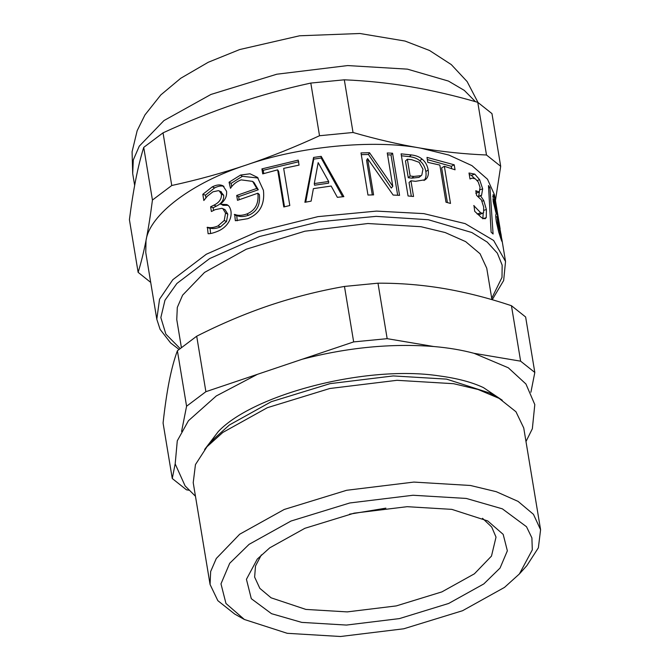 <?xml version="1.0" encoding="UTF-8"?>
<svg xmlns="http://www.w3.org/2000/svg" width="670" height="670" viewBox="0 0 670 670"><rect width="100%" height="100%" fill="white"/><g stroke="black" fill="none" stroke-linecap="round" stroke-linejoin="round"><path stroke-width="1" d="M488.656 187.935L489.954 187.608L493.087 234.006L491.11 232.147L488.48 185.573L489.954 187.608M427.351 159.586L451.279 166.302L454.227 164.812L455.047 169.795L444.352 166.302L441.647 167.869L447.393 202.566M451.279 166.302L451.655 168.589M444.352 166.302L450.5 203.429L445.994 202.206L439.847 165.071L427.812 162.375L426.991 157.391L454.227 164.812M421.815 175.054L422.963 169.158L419.118 162.299L411.816 159.736L407.368 159.226L410.149 176.017L413.817 176.428L421.212 175.641L421.815 175.054M410.149 176.017L408.256 177.743L405.476 160.951L407.368 159.226M408.256 177.743L411.849 178.145L419.026 177.374L421.212 175.641M401.422 155.775L409.345 156.638C413.8 157.165 417.284 158.522 419.788 160.725C422.996 163.304 425.014 166.922 425.86 171.579C426.438 175.356 425.877 178.279 424.185 180.347L424.051 180.498M410.936 180.791L413.541 196.494L408.072 195.967L401.104 153.849L411.338 154.929C415.903 155.465 419.453 156.83 422.016 159.041C425.283 161.629 427.343 165.256 428.18 169.912C428.758 173.698 428.18 176.612 426.438 178.672L425.299 179.719L415.484 181.319L410.936 180.791L409.052 182.516L411.321 196.268M263.771 173.58L263.226 170.297L298.736 161.721M284.507 206.796L278.636 171.336L277.648 169.845L262.724 173.882L261.903 168.899L298.225 160.122L299.046 165.105L283.661 168.388L289.809 205.523L283.795 206.971L277.648 169.845M263.226 170.297L261.903 168.899M205.899 197.851L205.456 195.179L202.817 194.308L212.248 186.88C215.857 185.096 218.914 184.535 221.41 185.205L222.951 185.758L226.56 191.285C227.063 196.218 225.095 200.405 220.648 203.873L223.026 205.322L227.934 205.33M205.456 195.179L214.676 187.868C218.202 186.118 221.192 185.59 223.638 186.277L223.931 186.361M213.579 210.43L213.135 207.75L216.343 206.159C221.644 203.571 224.082 199.92 223.663 195.205L220.706 191.695M210.589 233.453L210.062 228.127C213.035 228.964 216.494 228.562 220.43 226.921L226.51 221.535L227.8 214.14L225.003 209.609L221.904 208.295L215.137 209.668L211.393 211.519L210.606 206.812L213.889 205.188C219.308 202.541 221.812 198.864 221.402 194.141L219.249 190.925L218.395 190.657L212.943 191.813L207.357 196.142L203.839 200.514L202.817 194.308M220.715 204.283L226.678 204.568C228.772 205.271 230.195 207.432 230.949 211.05C231.485 214.919 230.715 218.621 228.621 222.164C226.46 225.798 223.21 228.671 218.881 230.781C214.182 232.817 210.589 233.805 208.11 233.721L207.398 227.264C210.439 228.068 213.964 227.624 217.984 225.941L224.216 220.489L225.555 213.068L222.775 208.579M213.135 207.75L210.606 206.812M210.062 228.127L207.398 227.264M209.735 228.303L207.072 227.44M231.669 186.654L231.125 183.371L242.356 176.311L258.126 178.027M239.156 199.702L238.646 196.645L258.285 189.769L254.081 182.625L252.615 181.386L241.15 179.87C236.51 181.645 232.959 184.451 230.48 188.312L229.065 182.223L240.564 175.054L250.027 173.79L257.489 177.383L263.444 190.347C264.935 204.476 259.692 213.923 247.716 218.696L235.338 220.723L234.693 214.358C237.867 215.799 241.903 215.681 246.794 214.006C255.27 210.489 258.963 203.554 257.866 193.211L237.507 200.33L236.703 195.456L256.786 188.421L252.615 181.386M237.222 220.782L236.745 215.506C239.86 216.971 243.813 216.887 248.595 215.254C256.886 211.804 260.471 204.903 259.365 194.56L257.866 193.211M231.125 183.371L229.065 182.223M258.285 189.769L256.786 188.421M238.646 196.645L236.703 195.456M236.745 215.506L234.693 214.358M236.368 215.665L234.307 214.517M314.289 183.572L314.548 185.221L328.61 183.17L328.677 181.478L318.175 162.634L314.289 183.572L328.677 181.478M305.738 202.139L313.744 159.108L321.198 158.028L342.638 196.754M311.123 201.142L304.892 202.298L313.568 157.45L321.198 156.345L343.861 196.637L337.345 197.315L331.164 186.042L313.384 188.639L311.123 201.142M321.198 158.028L321.198 156.345M313.744 159.108L313.568 157.45M387.57 154.812L391.004 154.988L397.67 195.255M361.289 154.644L368.458 154.485L391.322 188.077L392.788 186.319L387.26 152.978L392.578 153.237L399.555 195.355L393.148 195.054L367.57 158.572L373.584 194.886L367.972 195.037L361.004 152.919L369.522 152.727L392.788 186.319M367.57 158.572L366.574 160.331L372.294 194.911M391.004 154.988L392.578 153.237M368.458 154.485L369.522 152.727M477.107 213.923L479.46 214.643L483.614 212.683L483.665 206.98L481.412 199.945L476.579 195.38L475.8 190.707L479.268 192.039L480.063 187.324L478.213 181.947L475.348 178.84L472.233 178.111L469.98 178.915M483.179 213.269L482.877 218.453M479.36 191.997L478.757 196.05M469.234 174.384L471.362 175.381L474.544 178.404M473.765 205.589L480.7 212.775L482.936 213.403M482.048 201.218L483.774 200.64L486.395 209.517L486.261 217.616L485.122 218.789L481.696 217.775L474.72 211.343L473.975 205.497M478.439 196.595L480.583 195.833L483.774 200.64M478.037 196.302L480.583 195.833M477.216 180.515L479.628 179.686L482.66 188.873L481.537 195.456L480.516 195.422M472.233 178.111L469.997 178.982L469.008 173.011L474.77 174.116L479.628 179.686M497.182 216.795L497.743 216.686L496.906 210.179L494.778 200.288L494.251 199.425L492.936 199.702M494.778 200.288C493.999 198.488 493.891 199.543 494.46 203.445L497.743 216.686M495.582 211.527L496.294 211.377M495.783 217.005L497.157 216.712L497.643 223.596L501.152 236.937L500.289 237.105M499.971 236.15L500.699 235.999C501.428 238.068 501.361 236.611 500.49 231.627L497.157 216.712M500.951 233.78L502.098 241.744L501.378 240.17L498.715 232.071L496.319 221.527C495.591 216.787 495.566 214.199 496.236 213.78L493.22 201.628L493.112 194.635L494.092 196.142L500.842 233.797M501.78 238.788L505.54 261.501L493.631 240.463L465.173 223.629L423.809 213.621L376.523 211.1L317.965 216.636L257.406 231.678L206.301 254.248L172.801 279.717L159.544 299.197L156.805 319.238L145.767 252.556L146.01 240.564C149.46 214.643 192.298 182.382 246.367 164.996C298.979 146.445 373.299 139.243 420.484 148.112L448.892 155.063L471.94 165.624L487.5 179.225L494.502 194.819L500.13 228.847M181.394 347.554L176.754 319.54L177.307 307.413L182.608 295.168L204.534 272.422L246.3 249.198L304.875 231.209L367.864 223.52L420.953 226.703L445.173 232.54L465.633 241.619L480.055 253.754L486.747 268.218L491.947 299.658M138.129 272.338L129.411 219.659C131.362 204.501 133.506 190.992 135.843 179.15C138.188 167.349 140.817 156.763 143.723 147.383L163.036 132.836L171.755 185.506L152.442 200.054C150.49 215.221 148.346 228.721 146.01 240.564C143.665 252.364 141.035 262.95 138.129 272.338L150.708 282.405M143.723 147.383L152.442 200.054M163.036 132.836C187.65 121.496 212.038 111.739 236.2 103.574C260.362 95.458 285.236 88.624 310.805 83.063L319.523 135.734C294.909 147.073 270.521 156.83 246.367 164.996C222.197 173.111 197.323 179.945 171.755 185.506M310.805 83.063L344.313 79.814L353.031 132.484L319.523 135.734M344.313 79.814C366.498 80.743 388.5 83.038 410.316 86.69C432.142 90.4 454.629 95.609 477.769 102.326L486.487 154.996C464.31 154.067 442.309 151.772 420.484 148.112C398.658 144.41 376.172 139.201 353.031 132.484M477.769 102.326L491.964 113.615L500.683 166.286L486.487 154.996M495.448 200.539L500.683 166.286M175.172 463.841L172.265 478.514L186.461 489.812L188.839 490.214M172.265 478.514L163.078 423.038C164.845 406.899 166.905 392.871 169.25 380.954C171.612 369.12 174.326 359.053 177.391 350.753L196.704 336.206C221.033 323.878 245.329 313.602 269.608 305.378C293.896 297.246 318.853 290.931 344.472 286.433L377.981 283.184C399.889 283.075 421.807 284.842 443.724 288.502C465.667 292.237 488.237 297.974 511.436 305.696L525.632 316.994L534.819 372.47L520.624 361.172L511.436 305.696M195.464 496.252L185.129 485.951L175.18 463.908L177.282 440.818L188.438 420.735L216.293 395.945L257.431 374.329L205.891 391.69L186.578 406.229L181.587 431.446M186.578 406.229L177.391 350.753M205.891 391.69L196.704 336.206M257.431 374.329L302.12 359.271C347.479 347.479 391.347 343.224 433.716 346.516C448.49 347.789 461.94 350.058 474.075 353.325L508.304 367.788L525.942 384.002L534.802 404.588L532.349 428.741L525.983 441.53M530.908 392.235L534.819 372.47M433.716 346.516L387.168 338.668L377.981 283.184M520.624 361.172L474.075 353.325M387.168 338.668L353.659 341.909L344.472 286.433M353.659 341.909L302.12 359.271M482.509 518.295L491.705 527.022L496.026 537.122L491.479 556.1L474.402 573.813L441.873 591.895L396.263 605.914L347.202 611.894L305.863 609.415L271.065 597.799L259.834 588.352L254.625 577.088L255.505 566.008L261.359 554.902M269.759 547.826L304.9 528.295L354.17 513.153L407.159 506.688L451.823 509.368L487.735 520.95L503.178 534.367L507.357 550.807L500.055 568.051L483.799 583.93L448.666 603.461L399.395 618.603L346.398 625.068L301.734 622.388L271.526 613.687L251.3 598.687L246.434 579.299L257.263 559.098L269.759 547.826M249.089 544.341L291.014 521.034L349.799 502.969L413.03 495.256L466.32 498.447L502.366 508.84L526.503 526.729L531.896 537.884L532.307 549.861L519.384 573.964L504.477 587.414L462.551 610.722L403.759 628.787L340.536 636.5L287.246 633.309L244.391 619.49L225.966 603.477L220.983 583.855L229.701 563.286L249.089 544.341M244.391 619.49L234.701 614.055L217.842 600.672L210.07 584.466L210.648 571.535L216.301 558.479L239.684 534.225L284.222 509.468L346.666 490.281L413.834 482.082L470.441 485.482L496.261 491.696L518.077 501.386L533.454 514.326L540.59 529.744L538.362 547.826L526.813 565.698L519.384 573.964M210.07 584.466L193.22 482.685L195.447 464.603L206.996 446.731L222.834 432.443L267.372 407.687L329.816 388.5L396.983 380.309L453.59 383.701L478.079 389.488L499.108 398.374L515.967 411.757L523.739 427.963L540.59 529.744M206.996 446.731L214.425 438.465L229.333 425.014L271.258 401.707L330.05 383.642L393.273 375.929L446.563 379.12L489.418 392.938L499.108 398.374M204.601 449.528L218.32 431.539C253.285 394.437 366.088 364.673 439.168 375.904C457.292 378.307 472.065 382.218 483.497 387.637L502.282 400.25M385.887 508.153L349.564 514.166M411.849 178.145L413.817 176.428M425.86 171.579L428.18 169.912M419.788 160.725L422.016 159.041M409.345 156.638L411.338 154.929M424.185 180.347L426.438 178.672M223.638 186.277L221.41 185.205M214.676 187.868L212.248 186.88M223.663 195.205L221.402 194.141M216.343 206.159L213.889 205.188M227.8 214.14L225.555 213.068M226.51 221.535L224.216 220.489M220.43 226.921L217.984 225.941M242.356 176.311L240.564 175.054M248.595 215.254L246.794 214.006M475.96 191.679L476.831 191.352M477.308 214.057L480.7 212.775M482.743 218.805L486.261 217.616M484.008 210.296L486.395 209.517M480.29 189.652L482.66 188.873M471.362 175.381L474.77 174.116M493.581 203.647L494.46 203.445M496.73 223.797L497.643 223.596M492.693 196.427L494.092 196.142M180.138 348.551L165.892 334.171L160.842 317.588L164.971 300.227L176.897 283.469L209.66 258.561L259.625 236.493L318.836 221.787L376.096 216.368L428.339 219.735L471.822 232.515L487.199 242.088L497.341 253.168L502.157 265.136L502.006 277.372L491.73 298.317M134.653 185.414L132.694 173.589L133.305 159.946L139.268 146.169L163.941 120.583L210.933 94.453L276.819 74.211L347.688 65.568L407.41 69.144L448.423 81.062L464.276 90.375L475.457 101.664M221.494 191.955L219.249 190.925M475.792 193.287L479.268 192.039M505.54 261.501L503.656 280.521L492.216 299.733M156.805 319.238L160.088 329.355L170.59 342.923L179.032 349.43M132.694 173.589L132.082 151.755L137.157 130.709L144.955 114.922L160.842 94.897L180.749 78.264L208.253 62.268L239.701 49.547L299.591 35.786L359.932 33.5L404.998 41.046L429.545 50.493L451.279 64.58L467.132 81.573L478.02 102.51"/></g></svg>
